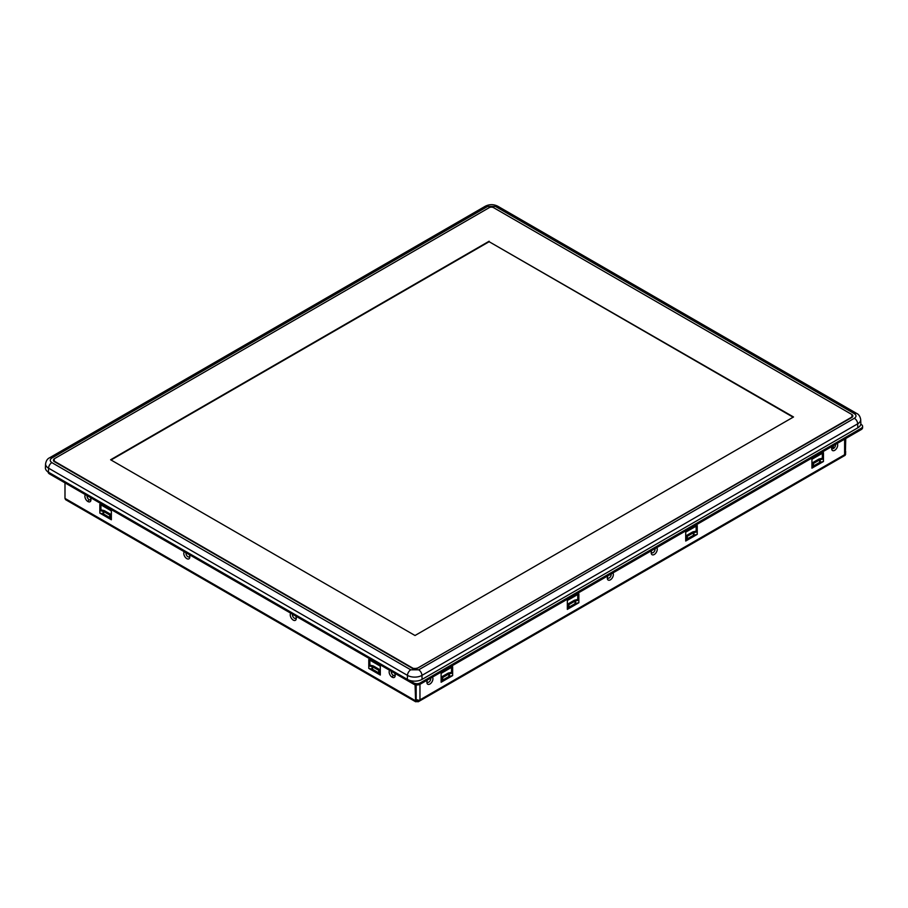 <?xml version="1.0" encoding="UTF-8"?>
<svg xmlns="http://www.w3.org/2000/svg" width="908" height="908" viewBox="0 0 908 908"><rect width="100%" height="100%" fill="white"/><g stroke="black" fill="none" stroke-linecap="round" stroke-linejoin="round"><path stroke-width="1.36" d="M45.57 463.852L45.4 467.779A10.419 6.015 0 0 0 48.442 472.183L407.34 679.388A10.419 6.015 0 0 0 422.072 679.388L857.799 427.827A10.419 6.015 0 0 0 860.852 423.423L860.682 419.496C860.114 416.397 858.798 414.377 856.721 413.458L497.822 206.252C493.634 204.152 489.446 204.152 485.258 206.252L49.531 457.814C47.454 458.744 46.126 460.753 45.57 463.852A10.249 5.913 0 0 0 48.567 468.176L407.465 675.382A10.249 5.913 0 0 0 421.959 675.382A4.653 2.69 -120 0 0 418.667 669.82L854.394 418.259C856.528 416.727 856.528 415.206 854.394 413.685L495.496 206.479L487.585 206.479L51.858 458.041C49.713 459.561 49.713 461.082 51.858 462.615L410.756 669.82L418.667 669.82M87.089 496.245A1.941 1.124 -120 0 0 87.1 496.245A1.941 1.124 -120 0 0 88.076 496.347A1.941 1.124 -120 0 0 88.19 496.256M185.981 553.335A1.941 1.124 -120 0 0 186.934 553.426A1.941 1.124 -120 0 0 187.059 553.335M292.444 614.795A1.941 1.124 -120 0 0 293.397 614.886A1.941 1.124 -120 0 0 293.511 614.807M391.325 671.886A1.941 1.124 -120 0 0 392.301 671.988A1.941 1.124 -120 0 0 392.415 671.897M111.026 460.004L489.128 241.71L793.115 417.215M53.538 460.208A3.11 1.793 0 0 0 53.515 460.447A3.11 1.793 0 0 0 53.64 460.946M489.128 241.233L110.617 459.766L415.013 635.509L793.524 416.976L489.128 241.71M54.423 461.627L54.423 461.241A3.11 1.793 180 0 1 53.515 459.97A3.11 1.793 180 0 1 54.423 458.699L489.219 207.671A3.11 1.793 180 0 1 493.611 207.671L851.863 414.513A3.11 1.793 180 0 1 852.782 415.785A3.11 1.793 180 0 1 851.863 417.056L851.976 414.706M417.022 668.492L851.863 417.056M417.078 668.072A3.11 1.793 180 0 1 412.686 668.072L412.686 668.47M54.423 461.241L412.686 668.072M189.307 554.64A4.268 2.463 60 0 1 189.817 556.888A4.268 2.463 60 0 1 186.81 558.624A4.268 2.463 60 0 1 184.142 555.242A4.268 2.463 60 0 1 184.301 551.746M186.072 552.768A2.713 1.566 -120 0 0 187.899 556.729A2.713 1.566 -120 0 0 189.761 556.139M295.77 616.101A4.268 2.463 60 0 1 296.28 618.348A4.268 2.463 60 0 1 293.261 620.096A4.268 2.463 60 0 1 290.605 616.702A4.268 2.463 60 0 1 290.764 613.218M292.535 614.239A2.713 1.566 -120 0 0 294.362 618.189A2.713 1.566 -120 0 0 296.224 617.61M394.662 673.203A4.268 2.463 60 0 1 395.173 675.438A4.268 2.463 60 0 1 392.154 677.186A4.268 2.463 60 0 1 389.487 673.793A4.268 2.463 60 0 1 389.646 670.308M391.416 671.33A2.713 1.566 -120 0 0 393.243 675.28A2.713 1.566 -120 0 0 393.255 675.28A2.713 1.566 -120 0 0 395.116 674.701M392.154 677.186L393.255 675.28M90.425 497.55A4.268 2.463 60 0 1 90.936 499.797A4.268 2.463 60 0 1 87.917 501.534A4.268 2.463 60 0 1 85.25 498.151A4.268 2.463 60 0 1 85.409 494.656M87.179 495.677A2.713 1.566 -120 0 0 89.018 499.627A2.713 1.566 -120 0 0 90.879 499.048M87.917 501.534L89.018 499.638A2.713 1.566 -120 0 0 89.018 499.638L89.018 499.638M837.176 443.456A4.268 2.463 -60 0 1 837.346 446.94A4.268 2.463 -60 0 1 834.679 450.334A4.268 2.463 -60 0 1 831.66 448.586A4.268 2.463 -60 0 1 832.171 446.339M835.405 444.477A2.713 1.566 -60 0 1 833.578 448.427A2.713 1.566 -60 0 1 831.717 447.848M432.401 677.141A4.268 2.463 -60 0 1 432.571 680.637A4.268 2.463 -60 0 1 429.904 684.03A4.268 2.463 -60 0 1 426.885 682.283A4.268 2.463 -60 0 1 427.396 680.035M430.63 678.163A2.713 1.566 -60 0 1 428.803 682.124A2.713 1.566 -60 0 1 426.942 681.545M612.832 572.971A4.268 2.463 -60 0 1 613.002 576.466A4.268 2.463 -60 0 1 610.335 579.849A4.268 2.463 -60 0 1 607.316 578.112A4.268 2.463 -60 0 1 607.838 575.854M611.061 573.992A2.713 1.566 -60 0 1 609.234 577.953A2.713 1.566 -60 0 1 607.384 577.363M656.734 547.626A4.268 2.463 -60 0 1 656.904 551.111A4.268 2.463 -60 0 1 654.237 554.504A4.268 2.463 -60 0 1 651.218 552.768A4.268 2.463 -60 0 1 651.74 550.509M654.963 548.648A2.713 1.566 -60 0 1 653.136 552.609A2.713 1.566 -60 0 1 651.286 552.019M416.17 684.916L416.17 699.898L417.725 699.898L416.954 701.612L415.614 701.748L415.081 684.723M64.99 482.863L64.99 498.413L415.081 700.522L416.954 700.34L416.17 699.898A2.69 1.555 0 0 0 418.44 700.306L418.282 701.748L416.954 701.612M369.874 660.161L369.874 665.224L368.784 665.859L368.784 659.526L380.304 666.177L380.304 672.51L379.067 670.626L379.067 673.168L380.304 675.053L368.784 668.401L372.053 669.117L372.053 666.574A1.555 0.897 180 0 1 372.598 666.778L372.598 669.321L378.715 672.851L378.715 670.308L372.598 666.778M372.598 669.321A1.555 0.897 0 0 0 372.428 669.23L378.852 672.942A1.555 0.897 0 0 0 378.715 672.851M100.924 504.882L100.924 509.944L99.835 510.58L99.835 504.246L111.355 510.898L111.355 517.231L110.106 515.347L110.106 517.889L111.355 519.773L99.835 513.122L103.092 513.837L103.092 511.295A1.555 0.897 180 0 1 103.637 511.499L103.637 514.041L109.755 517.571L109.755 515.04L103.637 511.499M103.637 514.041A1.555 0.897 0 0 0 103.478 513.951L109.902 517.662A1.555 0.897 0 0 0 109.755 517.571M693.587 535.221L687.163 538.932A1.555 0.897 0 0 0 686.959 539.148L685.71 541.032L697.242 534.381L693.973 535.096A1.555 0.897 0 0 0 693.587 535.221A1.555 0.897 0 0 0 693.428 535.3L693.428 532.769L687.311 536.299A1.555 0.897 0 0 0 686.959 536.617L685.71 538.501L685.71 532.167L697.242 525.516L697.242 531.85L696.141 531.214L696.141 526.141M819.81 462.354L813.386 466.054A1.555 0.897 0 0 0 813.171 466.281L811.934 468.165L823.454 461.514L820.185 462.229A1.555 0.897 0 0 0 819.81 462.354A1.555 0.897 0 0 0 819.64 462.433L819.64 459.902L813.523 463.432A1.555 0.897 0 0 0 813.171 463.738L811.934 465.634L811.934 459.289L823.454 452.638L823.454 458.971L822.353 458.347L822.353 453.274M577.76 594.49L577.76 599.552L578.861 600.188L578.861 602.73L575.593 603.445A1.555 0.897 0 0 0 575.218 603.559L568.794 607.27A1.555 0.897 0 0 0 568.578 607.497L567.341 609.381L578.861 602.73M451.548 667.357L451.548 672.431L452.649 673.066L452.649 675.597L449.381 676.312A1.555 0.897 0 0 0 448.995 676.437L442.571 680.149A1.555 0.897 0 0 0 442.366 680.364L441.118 682.249L452.649 675.597M834.327 447.826L833.351 447.258L833.351 445.658M418.282 701.748L845.178 455.283L845.371 453.818A2.69 1.555 0 0 0 845.405 453.591L845.405 438.7M845.405 452.082L845.757 438.496M380.304 670.059A3.11 1.793 180 0 0 379.805 669.684L373.687 666.154A3.11 1.793 180 0 0 372.598 665.746L369.874 665.144M111.355 514.779A3.11 1.793 180 0 0 110.855 514.405L104.738 510.875A3.11 1.793 180 0 0 103.648 510.466L100.924 509.865M56.546 476.859L56.546 477.994L406.625 680.103L406.625 678.98M687.311 536.299L687.311 538.83L693.428 535.3M696.141 531.135L693.417 531.725A3.11 1.793 180 0 0 692.327 532.133L686.21 535.663A3.11 1.793 180 0 0 685.71 536.038M813.523 463.432L813.523 465.963L819.64 462.433M822.353 458.256L819.64 458.858A3.11 1.793 180 0 0 818.539 459.266L812.433 462.796A3.11 1.793 180 0 0 811.934 463.171M575.218 603.559A1.555 0.897 0 0 0 575.048 603.65L568.93 607.18A1.555 0.897 0 0 0 568.794 607.27M577.76 599.473L575.048 600.075A3.11 1.793 180 0 0 573.947 600.483L567.841 604.013A3.11 1.793 180 0 0 567.341 604.388M578.861 593.855L578.861 600.188L575.593 600.903A1.555 0.897 0 0 0 575.048 601.107L568.93 604.637A1.555 0.897 0 0 0 568.578 604.955L567.341 606.839L567.341 600.506L578.861 593.855M448.995 676.437A1.555 0.897 0 0 0 448.836 676.517L442.718 680.047A1.555 0.897 0 0 0 442.571 680.149M451.548 672.34L448.824 672.942A3.11 1.793 180 0 0 447.735 673.35L441.617 676.88A3.11 1.793 180 0 0 441.118 677.255M452.649 666.722L452.649 673.066L449.381 673.781A1.555 0.897 0 0 0 448.836 673.986L442.718 677.516A1.555 0.897 0 0 0 442.366 677.833L441.118 679.717L441.118 673.384L452.649 666.722M64.99 498.413L65.569 499.65L415.614 701.748M845.757 454.045L418.826 700.522M845.757 451.878L845.405 453.308M372.053 666.574L368.784 665.859L368.784 668.401M380.304 675.053L380.304 672.51M103.092 511.295L99.835 510.58L99.835 513.122M111.355 519.773L111.355 517.231M697.242 534.381L697.242 531.85L693.973 532.565A1.555 0.897 0 0 0 693.428 532.769M685.71 541.032L685.71 538.501M567.341 609.381L567.341 606.839M441.118 682.249L441.118 679.717M819.64 459.902A1.555 0.897 0 0 1 820.185 459.698L823.454 458.971L823.454 461.514M811.934 468.165L811.934 465.634M408.77 680.081L413.651 682.895A4.653 2.69 0 0 0 420.245 682.895L861.238 428.292A4.653 2.69 0 0 0 862.6 426.385A4.653 2.69 0 0 0 861.238 424.49L860.784 424.229M419.961 684.314L419.961 699.875A2.69 1.555 180 0 1 418.44 700.306M845.371 453.818A2.69 1.555 180 0 1 844.61 454.692L844.61 439.154M48.147 472.001L48.147 472.024A4.653 2.69 0 0 0 49.509 473.931L56.001 477.676L56.001 476.541M407.17 679.286L407.17 680.421L413.651 684.167A4.653 2.69 0 0 0 420.245 684.167L861.238 429.563A4.653 2.69 0 0 0 862.6 427.657L862.6 426.385M417.056 668.413L851.897 417.362L852.782 416.159A3.11 1.793 180 0 1 851.976 417.362L417.124 668.424L412.516 668.424L417.124 668.424M54.367 461.65L54.253 461.582A3.11 1.793 180 0 1 53.459 460.379A3.11 1.793 180 0 1 53.515 460.05M412.629 668.481L54.332 461.582L53.459 460.379M54.253 458.926L54.253 461.582L412.516 668.424M410.756 669.82A4.653 2.69 120 0 0 407.465 675.382L407.34 679.388M51.858 462.615A4.653 2.69 120 0 0 48.567 468.176L48.442 472.183M51.858 458.041A4.653 2.69 -120 0 0 49.531 457.814M487.585 206.479A4.653 2.69 -120 0 0 485.258 206.252M495.496 206.479A4.653 2.69 -60 0 1 497.822 206.252M854.394 413.685A4.653 2.69 -60 0 1 856.721 413.458M854.394 418.259A4.653 2.69 60 0 1 857.685 423.82A10.249 5.913 0 0 0 860.682 419.496M422.072 679.388L421.959 675.382L857.685 423.82L857.799 427.827M831.921 447.02L833.93 448.189M693.973 532.565L693.973 535.096M686.959 539.148L686.959 536.617M820.185 459.698L820.185 462.229M813.171 466.281L813.171 463.738M575.048 603.65L575.048 601.107M568.93 604.637L568.93 607.18M575.593 600.903L575.593 603.445M568.578 607.497L568.578 604.955M448.836 676.517L448.836 673.986M442.718 677.516L442.718 680.047M449.381 673.781L449.381 676.312M442.366 680.364L442.366 677.833M49.509 473.931L49.509 472.796M413.651 682.895L413.651 684.167M420.245 684.167L420.245 682.895M861.238 428.292L861.238 429.563"/></g></svg>
